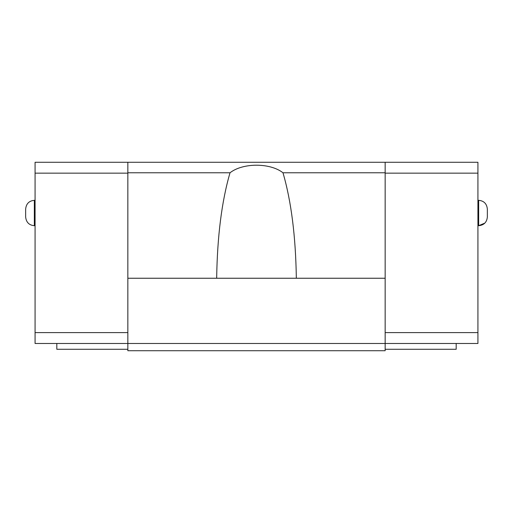 <?xml version="1.0" encoding="UTF-8"?>
<svg xmlns="http://www.w3.org/2000/svg" width="513" height="513" viewBox="0 0 513 513"><rect width="100%" height="100%" fill="white"/><g stroke="black" fill="none" stroke-linecap="round" stroke-linejoin="round"><path stroke-width="0.77" d="M35.07 173.15L35.07 343.479L127.846 343.479L127.846 350.725L385.154 350.725L385.154 162.275L477.93 162.275L477.93 343.479L127.846 343.479L127.846 162.275L35.07 162.275L35.07 173.15L127.846 173.15M127.846 162.275L385.154 162.275M127.846 332.604L35.07 332.604M127.846 172.778L230.023 172.778C242.809 162.685 270.191 162.685 282.977 172.778L385.154 172.778M385.154 173.15L477.93 173.15M56.815 343.479L56.815 349.276L127.846 349.276M35.07 200.326L34.345 200.326C29.113 200.795 26.214 203.693 25.65 209.028L25.65 213.01C25.65 207.893 25.65 207.893 25.65 213.01C25.65 218.134 25.65 218.134 25.65 213.01L25.65 209.028C26.214 203.693 29.113 200.795 34.345 200.326L34.345 225.694L35.07 225.694M127.846 278.245L385.154 278.245M216.666 278.245C217.294 236.339 221.744 201.186 230.023 172.778M456.185 343.479L456.185 349.276L385.154 349.276M477.93 332.604L385.154 332.604M282.977 172.778C291.256 201.186 295.706 236.339 296.334 278.245M487.35 209.028L487.35 213.01C487.35 207.893 487.35 207.893 487.35 213.01C487.35 218.134 487.35 218.134 487.35 213.01L487.35 209.028C486.786 203.693 483.887 200.795 478.655 200.326L478.655 225.694L484.83 223.123M34.345 225.694C29.113 225.226 26.214 222.328 25.65 216.999L25.65 213.01L25.65 216.999C26.214 222.328 29.113 225.226 34.345 225.694M477.93 200.326L478.655 200.326M477.93 225.694L478.655 225.694C483.932 225.181 486.837 222.283 487.35 216.999L487.35 213.01L487.35 216.999"/></g></svg>
